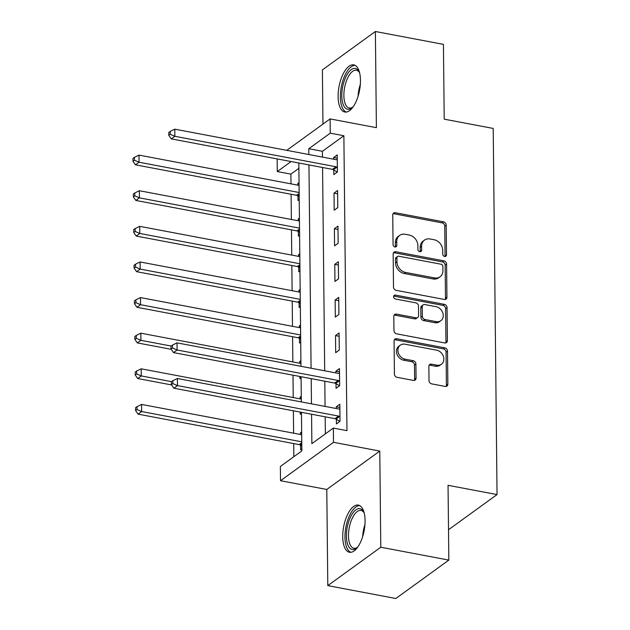 <?xml version="1.0" encoding="UTF-8"?>
<svg xmlns="http://www.w3.org/2000/svg" width="630" height="630" viewBox="0 0 630 630"><rect width="100%" height="100%" fill="white"/><g stroke="black" fill="none" stroke-linecap="round" stroke-linejoin="round"><path stroke-width="0.94" d="M444.646 256.457A2.111 1.733 54.1 0 0 446.497 254.851L446.182 225.138A3.016 2.473 54.1 0 0 443.481 221.831L395.396 212.743A3.016 2.473 54.1 0 0 393.648 213.09A3.016 2.473 54.1 0 0 392.75 215.035L393.065 244.747A2.111 1.733 54.1 0 0 396.798 245.456L396.758 241.613A9.663 7.906 54.1 0 1 399.641 235.4A9.663 7.906 54.1 0 1 405.216 234.273L409.224 235.037A9.663 7.906 54.1 0 1 417.871 245.598L417.91 249.448A2.111 1.733 54.1 0 0 421.651 250.157L421.612 246.306A9.663 7.906 54.1 0 1 424.486 240.101A9.663 7.906 54.1 0 1 430.062 238.975L434.07 239.731A9.663 7.906 54.1 0 1 442.717 250.299L442.756 254.15A2.111 1.733 54.1 0 0 444.646 256.457M444.977 256.489A2.111 1.733 54.1 0 0 445.063 255.89L444.748 226.178A3.016 2.473 54.1 0 0 442.047 222.87L393.963 213.775A3.016 2.473 54.1 0 0 393.049 213.775M395.278 247.094A2.111 1.733 54.1 0 0 395.372 246.495L395.333 242.644L396.758 241.613M420.131 251.787A2.111 1.733 54.1 0 0 420.218 251.189L420.178 247.346L421.612 246.306M365.069 520.585A23.995 10.426 -79.3 0 0 358.352 505.102A23.995 10.426 -79.3 0 0 342.728 536.776A23.995 10.426 -79.3 0 0 349.437 552.25A23.995 10.426 -79.3 0 0 365.069 520.585M360.454 80.356A23.995 10.426 -79.3 0 0 353.745 64.874A23.995 10.426 -79.3 0 0 338.113 96.547A23.995 10.426 -79.3 0 0 344.83 112.022A23.995 10.426 -79.3 0 0 360.454 80.356M429.014 380.575A3.016 2.473 54.1 0 0 431.715 383.875L445.205 386.426A3.016 2.473 54.1 0 0 446.946 386.08A3.016 2.473 54.1 0 0 447.851 384.135L447.505 351.138A3.016 2.473 54.1 0 0 444.804 347.831L396.711 338.735A3.016 2.473 54.1 0 0 394.971 339.09A3.016 2.473 54.1 0 0 394.073 341.027L394.411 374.031A3.016 2.473 54.1 0 0 397.113 377.331L413.414 380.418A3.016 2.473 54.1 0 0 415.154 380.063A3.016 2.473 54.1 0 0 416.052 378.126L415.91 363.998A3.016 2.473 54.1 0 0 413.209 360.699L405.122 359.171A8.08 6.607 54.1 0 1 398.38 353.036A8.08 6.607 54.1 0 1 400.31 345.145A8.08 6.607 54.1 0 1 404.972 344.208L436.629 350.193A8.08 6.607 54.1 0 1 443.378 356.328A8.08 6.607 54.1 0 1 441.449 364.219A8.08 6.607 54.1 0 1 436.787 365.156L431.511 364.156A3.016 2.473 54.1 0 0 429.762 364.51A3.016 2.473 54.1 0 0 428.865 366.447L429.014 380.575M448.836 560.101L395.845 598.5L327.797 585.632L380.788 547.234L448.836 560.101L448.048 485.313L497.046 494.574L493.211 128.433L444.213 119.164L443.433 44.368L375.385 31.5L376.393 127.669L330.12 118.912L330.27 133.158L343.878 135.734L346.965 430.644L333.357 428.069L333.506 442.315L280.515 480.714L280.366 466.468L301.849 450.899L301.447 412.327M380.788 547.234L379.78 451.072L333.506 442.315M444.3 299.447A3.016 2.473 54.1 0 0 446.04 299.092A3.016 2.473 54.1 0 0 446.938 297.155L446.591 264.151A3.016 2.473 54.1 0 0 443.89 260.851L395.798 251.756A3.016 2.473 54.1 0 0 394.057 252.11A3.016 2.473 54.1 0 0 393.159 254.048L393.506 287.052A3.016 2.473 54.1 0 0 396.207 290.351L444.3 299.447M447.048 307.645L447.394 340.649A3.016 2.473 54.1 0 1 446.497 342.586A3.016 2.473 54.1 0 1 444.748 342.94L396.664 333.845A3.016 2.473 54.1 0 1 393.963 330.537L393.813 316.418A3.016 2.473 54.1 0 1 394.711 314.48A3.016 2.473 54.1 0 1 396.451 314.126L415.958 317.811A3.016 2.473 54.1 0 0 417.698 317.465A3.016 2.473 54.1 0 0 418.603 315.52L418.501 306.156A3.016 2.473 54.1 0 0 415.8 302.849L395.498 299.014A2.111 1.733 54.1 0 1 395.451 295.092L444.347 304.345A3.016 2.473 54.1 0 1 447.048 307.645L445.615 308.684L445.961 341.68L447.394 340.649M375.385 31.5L322.395 69.898L322.962 124.102M343.878 135.734L322.395 151.302L322.458 157.098M322.568 167.493L324.694 370.794M324.804 381.197L325.072 406.413M325.175 416.816L325.356 433.873M333.774 169.966L333.821 174.605L337.404 172.006L337.223 154.909L333.648 157.508L333.664 159.217M334.018 193.126L334.199 210.215L337.774 207.624L337.601 190.528L334.018 193.126L337.633 193.804M334.388 228.737L334.569 245.834L338.152 243.243L337.971 226.146L334.388 228.737L338.003 229.422M334.766 264.356L334.947 281.452L338.523 278.862L338.341 261.765L334.766 264.356L338.381 265.041M335.136 299.974L335.317 317.071L338.901 314.472L338.719 297.384L335.136 299.974L338.751 300.66M335.514 335.593L335.688 352.69L339.271 350.091L339.09 332.994L335.514 335.593L339.129 336.278M336.01 383.67L336.066 388.308L339.641 385.71L339.468 368.613L335.885 371.212L335.9 372.921M336.389 419.289L336.436 423.919L340.019 421.328L339.838 404.232L336.255 406.822L336.278 408.531M298.888 168.336L290.887 174.132L290.989 183.858M291.099 194.261L291.367 219.476M291.469 229.879L291.737 255.095M291.848 265.49L292.107 290.706M292.218 301.108L292.485 326.324M292.588 336.727L292.856 361.943M292.997 375.181L293.226 397.561M293.367 410.799L293.604 433.18M293.714 443.575L293.848 456.703M299.037 182.582L297.84 183.448L297.856 185.157M297.974 195.906L298.022 200.545L299.218 199.678M299.415 218.193L298.211 219.067L298.234 220.776M298.344 231.525L298.392 236.163L299.596 235.289M299.786 253.811L298.589 254.685L298.604 256.394M298.714 267.144L298.77 271.782L299.967 270.908M300.163 289.43L298.959 290.296L298.974 292.005M299.092 302.762L299.14 307.393L300.337 306.526M300.534 325.048L299.337 325.915L299.352 327.624M299.463 338.381L299.51 343.011L300.715 342.145M300.904 360.667L299.707 361.533L299.723 363.242M299.864 376.48L299.888 378.63L301.085 377.764M301.282 396.278L300.077 397.152L300.1 398.861M300.234 412.099L300.258 414.249L301.455 413.374M301.652 431.897L300.455 432.771L300.471 434.48M300.581 445.229L300.628 449.867L301.833 448.993M448.513 529.736L497.046 494.574M379.78 451.072L326.789 489.463L327.797 585.632M326.789 489.463L280.515 480.714M290.887 174.132L277.279 171.557L277.145 158.91M311.566 414.241L311.874 443.638L333.357 428.069M330.27 133.158L308.787 148.727L308.85 154.523M308.96 164.926L311.086 368.227M311.196 378.622L311.456 403.838M286.745 150.342L330.12 118.912M291.099 161.548L277.279 171.557M301.337 401.924L301.077 376.709M300.967 366.306L298.833 163.005M322.395 151.302L308.787 148.727M297.84 183.448L299.053 183.677M298.211 219.067L299.423 219.295M298.589 254.685L299.801 254.914M298.959 290.296L300.171 290.532M299.337 325.915L300.541 326.143M299.707 361.533L300.919 361.762M300.077 397.152L301.29 397.38M300.455 432.771L301.66 432.999M333.648 157.508L337.263 158.193M335.885 371.212L339.499 371.889M336.255 406.822L339.869 407.508M424.486 240.101L423.061 241.14A9.663 7.906 54.1 0 0 420.178 247.346M399.641 235.4L398.207 236.439A9.663 7.906 54.1 0 0 395.333 242.644M445.205 299.455A3.016 2.473 54.1 0 0 445.505 298.195L445.158 265.191A3.016 2.473 54.1 0 0 442.457 261.891L394.372 252.795A3.016 2.473 54.1 0 0 393.459 252.787M442.882 266.522A2.111 1.733 54.1 0 0 440.992 264.214L398.782 256.229A2.111 1.733 54.1 0 0 396.932 257.827L396.971 261.883A9.663 7.906 54.1 0 0 405.618 272.451L434.472 277.909A9.663 7.906 54.1 0 0 440.047 276.783A9.663 7.906 54.1 0 0 442.929 270.577L442.882 266.522M397.561 256.473L396.128 257.512A2.111 1.733 54.1 0 0 395.498 258.867L396.932 257.827M440.047 276.783L438.614 277.822A9.663 7.906 54.1 0 1 433.038 278.948L404.184 273.491A9.663 7.906 54.1 0 1 395.538 262.923L395.498 258.867M445.662 342.94A3.016 2.473 54.1 0 0 445.961 341.68M417.698 317.465L416.265 318.496A3.016 2.473 54.1 0 1 414.524 318.851L395.026 315.165A3.016 2.473 54.1 0 0 394.112 315.157M445.615 308.684A3.016 2.473 54.1 0 0 442.914 305.377L394.026 296.132A2.111 1.733 54.1 0 0 393.695 296.1M436.196 321.639A8.08 6.607 54.1 0 0 440.858 320.702A8.08 6.607 54.1 0 0 442.788 312.811A8.08 6.607 54.1 0 0 436.039 306.676L424.888 304.566A3.016 2.473 54.1 0 0 423.14 304.92A3.016 2.473 54.1 0 0 422.242 306.857L422.344 316.228A3.016 2.473 54.1 0 0 425.045 319.528L436.196 321.639L434.763 322.678A8.08 6.607 54.1 0 0 439.425 321.741L440.858 320.702M423.14 304.92L421.714 305.959A3.016 2.473 54.1 0 0 420.808 307.897L422.242 306.857M434.763 322.678L423.612 320.568A3.016 2.473 54.1 0 1 420.911 317.268L420.808 307.897M441.449 364.219L440.016 365.25A8.08 6.607 54.1 0 1 435.354 366.195L430.077 365.195A3.016 2.473 54.1 0 0 429.164 365.195M400.31 345.145L398.877 346.185A8.08 6.607 54.1 0 0 396.947 354.076A8.08 6.607 54.1 0 0 403.696 360.21L405.122 359.171M414.32 380.418A3.016 2.473 54.1 0 0 414.627 379.166L414.477 365.038A3.016 2.473 54.1 0 0 411.776 361.738L403.696 360.21M446.119 386.434A3.016 2.473 54.1 0 0 446.418 385.174L446.072 352.17A3.016 2.473 54.1 0 0 443.37 348.87L395.278 339.775A3.016 2.473 54.1 0 0 394.372 339.767M299.069 185.385L138.978 155.106L139.049 162.233L135.474 164.824L296.604 195.3A3.079 2.52 -125.9 0 1 297.628 195.702L299.187 196.647M134.418 160.201L134.387 157.358L132.954 158.39L132.985 161.241L134.418 160.201L139.049 162.233L299.148 192.512M134.387 157.358L138.978 155.106M135.474 164.824L132.985 161.241M337.357 167.375L337.011 167.163A3.079 2.52 54.1 0 0 335.995 166.761L174.856 136.293L174.786 129.166L335.916 159.642A3.079 2.52 54.1 0 0 336.932 159.626L337.278 159.547M337.278 172.1L333.427 169.754A3.079 2.52 54.1 0 0 332.412 169.36L171.273 138.883L174.856 136.293L170.218 134.261L170.195 131.41L168.761 132.45L168.793 135.3L170.218 134.261M168.793 135.3L171.273 138.883M174.786 129.166L170.195 131.41M299.447 221.004L139.348 190.725L139.427 197.852L135.844 200.442L296.982 230.919A3.079 2.52 -125.9 0 1 297.998 231.312L299.565 232.265M134.788 195.82L134.757 192.969L133.332 194.008L133.355 196.859L134.788 195.82L139.427 197.852L299.518 228.123M134.757 192.969L139.348 190.725M135.844 200.442L133.355 196.859M299.817 256.623L139.726 226.343L139.797 233.462L136.214 236.061L297.352 266.537A3.079 2.52 -125.9 0 1 298.368 266.931L299.935 267.884M135.166 231.438L135.135 228.588L133.702 229.627L133.733 232.478L135.166 231.438L139.797 233.462L299.888 263.742M135.135 228.588L139.726 226.343M136.214 236.061L133.733 232.478M300.187 292.233L140.096 261.962L140.167 269.081L136.592 271.68L297.722 302.156A3.079 2.52 -125.9 0 1 298.746 302.55L300.305 303.502M135.537 267.057L135.505 264.206L134.072 265.246L134.103 268.096L135.537 267.057L140.167 269.081L300.266 299.36M135.505 264.206L140.096 261.962M136.592 271.68L134.103 268.096M300.565 327.852L140.466 297.58L140.545 304.7L136.962 307.29L298.1 337.767A3.079 2.52 -125.9 0 1 299.116 338.168L300.683 339.121M135.907 302.676L135.875 299.825L134.45 300.856L134.474 303.707L135.907 302.676L140.545 304.7L300.636 334.979M135.875 299.825L140.466 297.58M136.962 307.29L134.474 303.707M353.233 106.706A20.758 9.025 100.7 0 1 352.367 107.541A20.758 9.025 100.7 0 1 346.807 109.021A20.758 9.025 100.7 0 1 342.988 85.31A20.758 9.025 100.7 0 1 356.123 68.701A20.758 9.025 100.7 0 1 359.124 71.804A20.758 9.025 100.7 0 1 359.628 72.899M359.51 72.623A19.223 8.355 -79.3 0 0 357.139 70.458A19.223 8.355 -79.3 0 0 356.399 70.229A19.223 8.355 -79.3 0 0 344.791 86.696A19.223 8.355 -79.3 0 0 348.508 107.785A19.223 8.355 -79.3 0 0 349.248 108.013A19.223 8.355 -79.3 0 0 353.02 106.919M355.099 65.362A23.838 10.364 -79.3 0 0 341.318 86.759A23.838 10.364 -79.3 0 0 346.114 112.006A23.838 10.364 -79.3 0 0 346.264 112.069M357.84 546.934A20.758 9.025 100.7 0 1 356.974 547.769A20.758 9.025 100.7 0 1 346.405 536.098A20.758 9.025 100.7 0 1 352.863 513.009A20.758 9.025 100.7 0 1 363.731 512.033A20.758 9.025 100.7 0 1 364.234 513.127M364.116 512.851A19.223 8.355 -79.3 0 0 361.006 510.458A19.223 8.355 -79.3 0 0 348.484 535.831A19.223 8.355 -79.3 0 0 353.863 548.234A19.223 8.355 -79.3 0 0 357.627 547.147M359.706 505.591A23.838 10.364 -79.3 0 0 344.972 537.13A23.838 10.364 -79.3 0 0 350.878 552.297M300.935 363.471L140.844 333.191L140.915 340.318L137.34 342.909L171.25 349.327M136.285 338.286L136.253 335.443L134.82 336.475L134.852 339.326L136.285 338.286L140.915 340.318L171.155 346.035M136.253 335.443L140.844 333.191M137.34 342.909L134.852 339.326M301.305 399.089L141.214 368.81L141.293 375.937L137.71 378.528L171.628 384.946M136.655 373.905L136.623 371.054L135.19 372.094L135.222 374.945L136.655 373.905L141.293 375.937L171.533 381.654M136.623 371.054L141.214 368.81M137.71 378.528L135.222 374.945M339.594 381.079L339.247 380.866A3.079 2.52 54.1 0 0 338.231 380.465L177.093 349.989L177.022 342.87L338.152 373.346A3.079 2.52 54.1 0 0 339.168 373.33L339.515 373.251M339.523 385.796L335.672 383.457A3.079 2.52 54.1 0 0 334.648 383.064L173.518 352.587L177.093 349.989L172.463 347.965L172.431 345.114L170.998 346.154L171.029 349.004L172.463 347.965M171.029 349.004L173.518 352.587M177.022 342.87L172.431 345.114M301.683 434.708L141.585 404.428L141.663 411.548L138.08 414.146L299.218 444.623A3.079 2.52 -125.9 0 1 300.234 445.016L301.801 445.969M137.025 409.524L137.001 406.673L135.568 407.712L135.6 410.563L137.025 409.524L141.663 411.548L301.754 441.827M137.001 406.673L141.585 404.428M138.08 414.146L135.6 410.563M339.972 416.69L339.625 416.485A3.079 2.52 54.1 0 0 338.601 416.084L177.471 385.607L177.392 378.488L338.53 408.957A3.079 2.52 54.1 0 0 339.546 408.949L339.885 408.87M339.893 421.415L336.042 419.076A3.079 2.52 54.1 0 0 335.026 418.674L173.888 388.206L177.471 385.607L172.833 383.583L172.801 380.733L171.368 381.772L171.399 384.615L172.833 383.583M171.399 384.615L173.888 388.206M177.392 378.488L172.801 380.733M445.063 255.89L446.497 254.851M395.372 246.495L396.798 245.456M420.218 251.189L421.651 250.157M393.963 213.775L395.396 212.743M442.047 222.87L443.481 221.831M444.748 226.178L446.182 225.138M394.372 252.795L395.798 251.756M442.457 261.891L443.89 260.851M445.158 265.191L446.591 264.151M445.505 298.195L446.938 297.155M395.538 262.923L396.971 261.883M404.184 273.491L405.618 272.451M433.038 278.948L434.472 277.909M395.026 315.165L396.451 314.126M414.524 318.851L415.958 317.811M394.026 296.132L395.451 295.092M442.914 305.377L444.347 304.345M420.911 317.268L422.344 316.228M423.612 320.568L425.045 319.528M430.077 365.195L431.511 364.156M435.354 366.195L436.787 365.156M411.776 361.738L413.209 360.699M414.477 365.038L415.91 363.998M414.627 379.166L416.052 378.126M395.278 339.775L396.711 338.735M443.37 348.87L444.804 347.831M446.072 352.17L447.505 351.138M446.418 385.174L447.851 384.135M296.604 195.3L299.155 193.457M297.628 195.702L299.163 194.583M337.011 167.163L333.427 169.754M335.995 166.761L332.412 169.36M296.982 230.919L299.526 229.068M297.998 231.312L299.541 230.202M297.352 266.537L299.904 264.687M298.368 266.931L299.911 265.813M297.722 302.156L300.274 300.305M298.746 302.55L300.282 301.431M298.1 337.767L300.644 335.924M299.116 338.168L300.66 337.05M358.092 96.225A19.223 8.355 100.7 0 1 360.321 84.436M362.699 536.453A19.223 8.355 100.7 0 1 364.927 524.664M339.247 380.866L335.672 383.457M338.231 380.465L334.648 383.064M299.218 444.623L301.762 442.772M300.234 445.016L301.778 443.898M339.625 416.485L336.042 419.076M338.601 416.084L335.026 418.674"/></g></svg>
